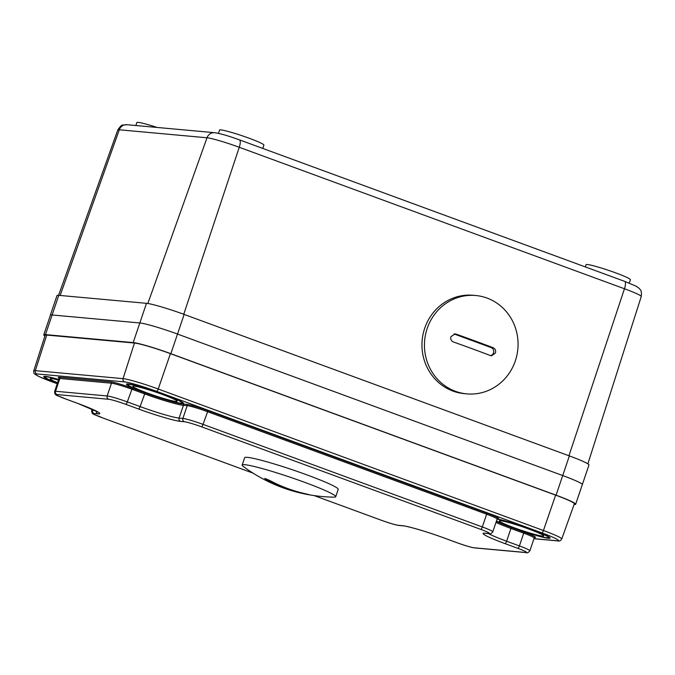 <?xml version="1.0" encoding="UTF-8"?>
<svg xmlns="http://www.w3.org/2000/svg" width="675" height="675" viewBox="0 0 675 675"><rect width="100%" height="100%" fill="white"/><g stroke="black" fill="none" stroke-linecap="round" stroke-linejoin="round"><path stroke-width="1.01" d="M126.925 124.706L214.633 132.697A7.796 7.391 95.2 0 0 207.014 137.776L119.298 129.786A26.393 2.067 18.7 0 0 117.787 129.971C120.226 126.335 121.897 124.715 122.808 125.094L126.984 124.715A7.796 7.391 95.2 0 0 126.925 124.706A7.796 7.391 95.2 0 0 119.298 129.786L60.134 295.456M582.297 484.684A30.957 2.43 -161.3 0 0 582.322 484.625L588.971 464.991A30.957 2.43 -161.3 0 0 569.354 455.912L184.148 314.423A31.134 2.438 -161.3 0 0 146.483 303.32L58.767 295.338A30.881 2.422 -161.3 0 0 57.004 295.549L50.355 315.183A30.881 2.422 -161.3 0 0 50.372 315.352M44.888 335.973A31.134 2.438 18.7 0 1 43.782 334.825A31.134 2.438 18.7 0 1 45.478 334.606L133.186 342.588A30.881 2.422 18.7 0 1 170.859 353.692L556.065 495.18L562.714 475.546L177.508 334.058L562.714 475.546A30.991 2.43 18.7 0 1 582.314 484.625A30.957 2.43 -161.3 0 0 562.714 475.546L569.354 455.912M43.782 334.825L50.422 315.191A31.134 2.438 18.7 0 1 52.118 314.972L139.835 322.954L52.118 314.972A30.881 2.422 -161.3 0 0 50.355 315.183M218.464 133.355L219.578 130.064A23.389 1.839 18.7 0 1 220.852 129.895A23.389 1.839 18.7 0 1 245.801 137.025A23.389 1.839 18.7 0 1 263.891 145.066L262.752 148.424M585.335 266.92L586.086 264.693A23.389 1.839 18.7 0 1 587.368 264.524A23.389 1.839 18.7 0 1 612.309 271.654A23.389 1.839 18.7 0 1 630.399 279.686L629.243 283.112M135.869 125.525L136.882 122.538A23.389 1.839 18.7 0 1 138.156 122.369A23.389 1.839 18.7 0 1 157.098 127.457M146.483 303.32L139.835 322.954A30.881 2.422 18.7 0 1 177.508 334.058L184.148 314.423M556.065 495.18A30.991 2.43 18.7 0 1 575.665 504.259A30.991 2.43 18.7 0 1 574.096 504.495M51.924 381.788A2.599 0.802 -69.8 0 0 51.983 381.822L39.277 376.675L34.796 374.102C33.995 373.798 33.64 372.718 33.75 370.87L45.107 335.281A29.734 2.329 18.7 0 1 46.727 335.062L134.443 343.043A29.481 2.312 18.7 0 1 170.412 353.649L555.626 495.138A29.59 2.32 18.7 0 1 574.341 503.812L561.743 538.987A28.932 2.27 18.7 0 0 543.442 530.508L555.626 495.138M145.412 392.918A30.147 2.362 -161.3 0 0 183.566 403.456A30.147 2.362 -161.3 0 0 164.599 394.664A30.147 2.362 -161.3 0 0 126.444 384.126A30.147 2.362 -161.3 0 0 145.412 392.918M58.674 379.485A30.147 2.362 -161.3 0 0 43.748 376.591A30.147 2.362 -161.3 0 0 57.358 383.366M496.403 521.159A30.147 2.362 -161.3 0 0 511.928 527.538A30.147 2.362 -161.3 0 0 550.074 538.076A30.147 2.362 -161.3 0 0 531.115 529.284A30.147 2.362 -161.3 0 0 497.171 518.923M58.624 379.62A28.586 2.244 -161.3 0 0 46.794 376.886A28.586 2.244 -161.3 0 0 45.225 377.097A28.586 2.244 -161.3 0 0 57.409 383.223M58.463 380.093A23.389 1.839 -161.3 0 0 51.427 378.591A23.389 1.839 -161.3 0 0 50.152 378.759A23.389 1.839 -161.3 0 0 57.569 382.75M496.488 520.906A28.586 2.244 -161.3 0 0 522.197 531.006A28.586 2.244 -161.3 0 0 547.037 537.789A28.586 2.244 -161.3 0 0 548.598 537.578A28.586 2.244 -161.3 0 0 527.858 528.247A28.586 2.244 -161.3 0 0 497.078 519.176M500.639 520.746A23.389 1.839 -161.3 0 0 499.365 520.914A23.389 1.839 -161.3 0 0 517.455 528.947A23.389 1.839 -161.3 0 0 542.396 536.085A23.389 1.839 -161.3 0 0 543.679 535.916A23.389 1.839 -161.3 0 0 525.589 527.875A23.389 1.839 -161.3 0 0 500.639 520.746M129.49 384.413A28.586 2.244 -161.3 0 0 127.921 384.623A28.586 2.244 -161.3 0 0 150.036 394.445A28.586 2.244 -161.3 0 0 180.52 403.161A28.586 2.244 -161.3 0 0 182.081 402.958A28.586 2.244 -161.3 0 0 159.975 393.128A28.586 2.244 -161.3 0 0 129.49 384.413M134.131 386.117A23.389 1.839 -161.3 0 0 132.848 386.286A23.389 1.839 -161.3 0 0 150.938 394.327A23.389 1.839 -161.3 0 0 175.88 401.456A23.389 1.839 -161.3 0 0 177.162 401.288A23.389 1.839 -161.3 0 0 159.072 393.255A23.389 1.839 -161.3 0 0 134.131 386.117M475.732 295.515L473.251 295.287A49.385 46.794 95.2 0 0 424.693 328.278A49.385 46.794 -84.8 0 0 464.29 393.643L466.779 393.871A49.385 46.794 -84.8 0 1 427.182 328.497A49.385 46.794 95.2 0 1 475.732 295.515A49.385 46.794 95.2 0 1 515.329 360.88A49.385 46.794 -84.8 0 1 466.779 393.871M495.433 353.042L491.484 355.835L490.573 355.624A155.891 12.234 -161.3 0 0 453.457 341.989C451.178 340.917 450.318 339.145 450.9 336.682L455.119 333.914L456.114 334.133A155.891 12.234 18.7 0 1 493.231 347.768C495.298 348.823 496.032 350.578 495.433 353.042M490.497 355.59A4.16 3.94 95.2 0 0 491.138 347.583L454.064 333.956M335.711 496.733L338.209 489.367A49.385 3.873 -161.3 0 0 300.012 472.399A49.385 3.873 -161.3 0 0 247.354 457.346A49.385 3.873 18.7 0 0 244.654 457.701L242.165 465.067A49.385 3.873 18.7 0 1 244.865 464.712A49.385 3.873 -161.3 0 1 297.523 479.765A49.385 3.873 -161.3 0 1 335.711 496.733A49.385 3.873 -161.3 0 1 334.1 497.146A155.942 155.942 0 0 1 243.186 466.374A49.385 3.873 18.7 0 1 242.165 465.067M309.285 494.758L304.071 493.805A155.891 147.715 -84.8 0 1 266.954 480.17L264.743 478.398L269.603 480.414A155.891 147.715 95.2 0 0 306.72 494.041L309.504 494.758M624.476 281.323A7.796 2.371 110.1 0 1 624.67 281.365A7.796 2.371 110.1 0 1 624.468 288.765A26.46 2.076 18.7 0 1 641.25 296.536L587.866 463.852M147.833 303.497L207.014 137.776A26.646 2.092 18.7 0 1 239.262 147.277L624.468 288.765L568.949 455.76M239.237 139.818A7.796 2.413 110.2 0 1 239.439 139.86A7.796 2.413 110.2 0 1 239.271 147.277M239.262 147.277L183.743 314.272M45.478 334.606L58.767 295.338M534.634 537.502A17.685 1.384 -161.3 0 0 524.391 532.212L511.599 527.513L510.933 528.466A32.214 2.531 18.7 0 1 495.973 522.425M511.599 527.513A31.177 2.447 18.7 0 1 496.353 521.303M314.212 495.602L381.485 520.315A14.04 1.105 -161.3 0 0 398.486 525.327L402.266 525.665A34.813 2.734 18.7 0 1 444.42 538.093L457.211 542.793A14.04 1.105 -161.3 0 0 474.213 547.805L525.817 552.496A14.04 1.105 -161.3 0 0 517.75 548.303L504.959 543.603A2.599 0.802 -69.8 0 0 506.613 541.223A32.214 2.531 18.7 0 1 488.481 533.596M506.613 541.223L510.933 528.466L523.733 533.157L519.413 545.923L506.613 541.223M504.959 543.603A34.813 2.734 18.7 0 1 484.962 533.199A2.599 2.464 95.2 0 0 485.553 533.334L489.333 533.672C490.067 534.322 491.223 533.706 492.801 531.816A16.639 1.308 -161.3 0 0 482.33 526.964L203.032 424.373A16.639 1.308 -161.3 0 0 182.883 418.441L179.111 418.095A32.214 2.531 18.7 0 1 140.105 406.595L127.305 401.903A16.639 1.308 -161.3 0 0 107.165 395.963L55.553 391.264A16.639 1.308 -161.3 0 0 54.641 391.382C54.456 396.284 57.611 395.103 65.045 398.756A2.599 0.802 110.2 0 1 64.986 398.723M484.962 533.199L488.734 533.545A14.04 1.105 -161.3 0 0 480.667 529.343L201.369 426.752A14.04 1.105 -161.3 0 0 184.368 421.74L180.596 421.402A34.813 2.734 18.7 0 1 138.443 408.974L125.651 404.274A14.04 1.105 -161.3 0 0 108.65 399.271L57.046 394.571A14.04 1.105 -161.3 0 0 65.112 398.765L77.903 403.464A34.813 2.734 18.7 0 1 97.9 413.868L94.12 413.53A14.04 1.105 -161.3 0 0 102.187 417.724L253.058 473.141M139.835 322.954L133.186 342.588M177.508 334.058L170.859 353.692M33.75 370.87A29.076 2.278 18.7 0 1 35.336 370.659L123.053 378.65A28.831 2.261 18.7 0 1 158.22 389.011L543.442 530.508A2.599 0.793 110.1 0 1 541.806 532.845A26.333 2.067 18.7 0 1 556.993 540.751L533.984 538.65M52.051 381.839A2.599 0.802 -69.8 0 1 51.983 381.822L57.232 383.746L52.051 381.839A26.477 2.076 18.7 0 1 36.847 373.925L124.563 381.907A26.232 2.059 18.7 0 1 156.558 391.34A2.599 0.802 110.2 0 0 158.22 389.011L170.412 353.649M156.558 391.34L541.806 532.845M561.743 538.987C560.663 540.776 559.28 541.409 557.575 540.886A2.599 2.464 -84.8 0 1 556.985 540.751M46.727 335.062L35.336 370.659A2.599 2.464 95.2 0 0 36.847 373.925M124.563 381.907A2.599 2.472 94.9 0 1 123.053 378.65L134.443 343.043M497.551 518.543A17.685 1.384 -161.3 0 0 487.308 513.253L208.01 410.662A17.685 1.384 -161.3 0 0 186.604 404.35L182.832 404.013A31.177 2.447 18.7 0 1 145.083 392.884L132.292 388.184A17.685 1.384 -161.3 0 0 110.886 381.873L59.282 377.182A17.685 1.384 -161.3 0 0 59.906 378.506M488.734 533.545A2.599 2.464 95.2 0 0 489.333 533.672M480.667 529.343A2.599 0.802 -69.8 0 0 482.33 526.964L486.65 514.207L207.352 411.615A16.639 1.308 -161.3 0 0 187.203 405.675L183.431 405.329A32.214 2.531 18.7 0 1 144.425 393.837L131.625 389.137A16.639 1.308 -161.3 0 0 111.476 383.198L59.872 378.498A16.639 1.308 -161.3 0 0 58.961 378.624L58.852 377.831L59.881 378.473M201.369 426.752A2.599 0.802 -69.8 0 0 203.032 424.373L208.01 410.662M184.368 421.74A2.599 2.464 -84.8 0 1 182.883 418.441L187.203 405.675A1.038 0.987 -84.8 0 0 186.604 404.35M180.596 421.402A2.599 2.464 -84.8 0 1 179.111 418.095L183.431 405.329A1.038 0.987 -84.8 0 0 182.832 404.013M138.443 408.974A2.599 0.802 -69.8 0 0 140.105 406.595L145.083 392.884M125.651 404.274A2.599 0.802 -69.8 0 0 127.305 401.903L132.292 388.184M108.65 399.271A2.599 2.464 -84.8 0 1 107.165 395.963L111.476 383.198A1.038 0.987 -84.8 0 0 110.886 381.873M57.046 394.571A2.599 2.464 -84.8 0 1 55.553 391.264L59.872 378.498A1.038 0.987 -84.8 0 0 59.282 377.182M65.112 398.765A2.599 0.802 110.2 0 1 65.045 398.756L77.836 403.448A2.599 0.802 110.2 0 1 77.777 403.422M77.903 403.464A2.599 0.802 110.2 0 1 77.836 403.448L98.331 412.197M97.9 413.868A2.599 2.464 -84.8 0 1 96.289 411.109M94.939 410.434L92.635 410.223A16.639 1.308 -161.3 0 0 91.724 410.341C91.538 415.235 94.694 414.062 102.128 417.707A2.599 0.802 110.2 0 1 102.068 417.682M94.12 413.53A2.599 2.464 -84.8 0 1 92.635 410.223L92.888 409.472M102.187 417.724A2.599 0.802 110.2 0 1 102.128 417.707L253.1 473.167M398.486 525.327A2.599 2.464 95.2 0 0 399.085 525.462L402.857 525.8C407.708 526.095 428.127 532.052 444.352 538.076L457.144 542.776A2.599 0.802 110.2 0 1 457.085 542.742M402.266 525.665A2.599 2.464 95.2 0 0 402.857 525.8M457.211 542.793A2.599 0.802 110.2 0 1 457.144 542.776C466.079 545.915 471.968 547.636 474.803 547.931L526.407 552.631C527.15 553.281 528.306 552.665 529.875 550.775A16.639 1.308 -161.3 0 0 519.413 545.923A2.599 0.802 -69.8 0 1 517.75 548.303M474.213 547.805A2.599 2.464 95.2 0 0 474.803 547.931M525.817 552.496A2.599 2.464 95.2 0 0 526.407 552.631M524.391 532.212L523.733 533.157A16.639 1.308 -161.3 0 1 534.195 538.017L529.875 550.775M487.308 513.253L486.65 514.207A16.639 1.308 -161.3 0 1 497.112 519.058L492.801 531.816M456.114 334.133L454.106 333.956M493.231 347.768L491.138 347.583M266.954 480.17L267.258 479.267M214.633 132.697C220.438 133.557 228.707 135.953 239.439 139.86L624.67 281.365L636.128 286.192L639.141 288.309C639.883 289.794 642.018 289.389 641.25 296.536M117.787 129.971L58.582 295.321M485.047 533.225L485.553 533.334M575.665 504.259L582.314 484.625M557.584 540.886L533.95 538.734M314.17 495.593L381.426 520.298C390.361 523.437 396.25 525.158 399.085 525.462M534.305 537.443L534.769 537.452L534.195 538.017M92.138 409.134L91.724 410.341M58.961 378.624L54.641 391.382M497.23 518.484L497.686 518.493L497.112 519.058M45.47 376.38L45.225 377.097M548.842 536.87L548.598 537.578M128.166 383.915L127.921 384.623M182.326 402.241L182.081 402.958"/></g></svg>
